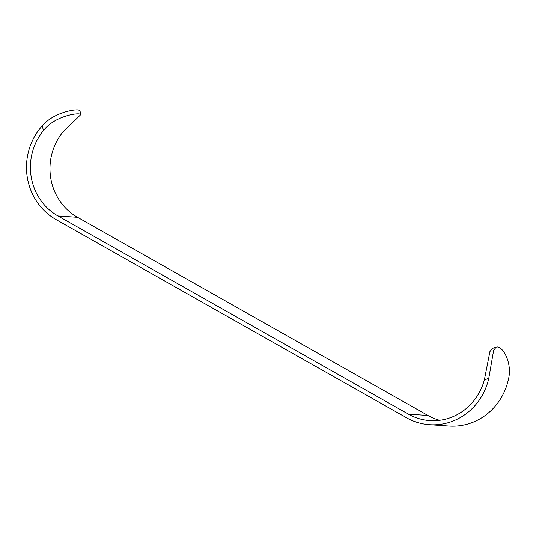 <?xml version="1.0" encoding="UTF-8"?>
<svg xmlns="http://www.w3.org/2000/svg" width="536" height="536" viewBox="0 0 536 536"><rect width="100%" height="100%" fill="white"/><g stroke="black" fill="none" stroke-linecap="round" stroke-linejoin="round"><path stroke-width="0.8" d="M439.641 420.271A55.65 52.776 93.9 0 1 427.949 415.46L77.546 217.315A55.65 52.776 93.9 0 1 56.387 142.013A55.65 52.776 93.9 0 1 63.034 131.91L80.889 114.55L79.254 113.947C74.437 113.264 53.895 117.049 43.456 130.563L42.25 125.859A59.777 56.689 -86.1 0 0 33.373 138.73A59.777 56.689 -86.1 0 0 56.099 219.606L406.509 417.752A59.777 56.689 -86.1 0 0 429.503 424.68A59.777 56.689 -86.1 0 0 488.778 378.356L484.37 379.89A55.65 52.776 93.9 0 1 429.785 420.566A55.65 52.776 93.9 0 1 408.378 414.12L57.968 215.968A55.65 52.776 93.9 0 1 36.81 140.673A55.65 52.776 93.9 0 1 43.456 130.563M42.25 125.859C53.158 113.029 73.419 109.331 78.236 109.974L79.871 110.577L80.889 114.55M429.503 424.68L449.081 426.026A59.777 56.689 -86.1 0 0 508.356 379.702C512.697 362.865 502.674 346.638 497.354 346.98L496.202 347.12L493.663 350.256L488.778 378.356M484.37 379.89L489.917 351.589L492.483 348.413L496.202 347.12M408.378 414.12L427.949 415.46M57.968 215.968L77.546 217.315"/></g></svg>
